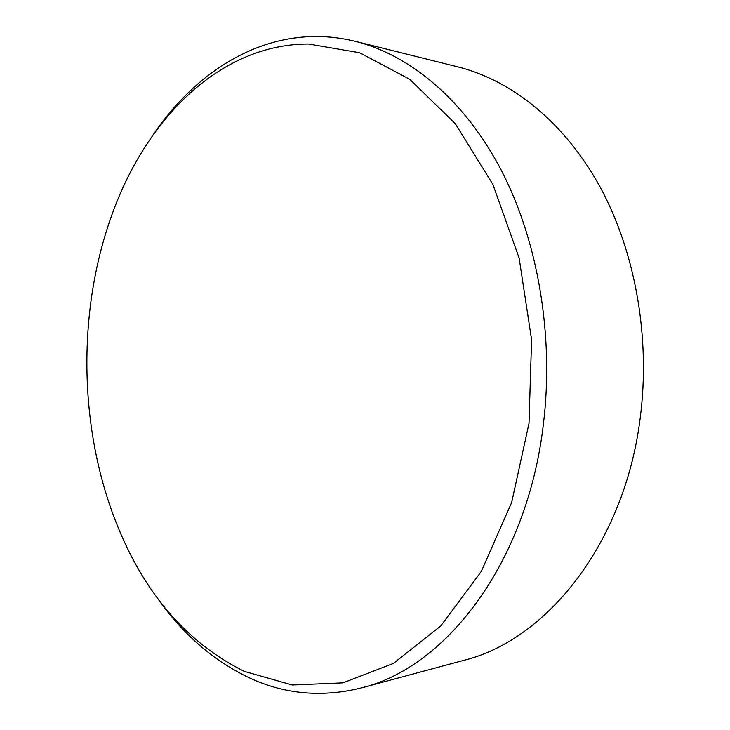 <?xml version="1.0" encoding="UTF-8"?>
<svg xmlns="http://www.w3.org/2000/svg" width="730" height="730" viewBox="0 0 730 730"><rect width="100%" height="100%" fill="white"/><g stroke="black" fill="none" stroke-linecap="round" stroke-linejoin="round"><path stroke-width="1.09" d="M152.342 135.963C192.036 76.769 250.728 36.664 315.935 36.5C329.002 36.473 342.151 38.097 355.391 41.355C410.37 55.124 464.891 100.238 501.683 171.002C538.174 241.895 554.225 336.293 543.321 424.833C527.06 563.003 445.948 667.631 361.542 687.87C322.332 697.643 285.065 694.358 249.733 678.024C213.233 660.714 182.226 633.75 156.731 597.149M361.542 687.87L463.641 660.376C546.432 640.237 624.515 543.74 640.173 418.263C650.686 337.771 635.374 252.105 600.215 187.208C564.755 122.448 511.894 80.41 457.993 66.904L355.391 41.355M244.194 671.345L292.292 684.995L342.908 682.869L393.452 663.397L440.728 625.993L481.271 571.499L511.648 502.514L529.004 423.354L531.595 339.742L519.139 258.055L492.878 184.38L455.319 123.689L409.749 79.314L359.735 52.77L308.617 44.01C221.135 43.882 147.67 117.147 113.031 211.764C77.143 308.233 78.265 426.338 115.988 522.114C143.646 592.687 186.378 642.427 244.194 671.345"/></g></svg>
